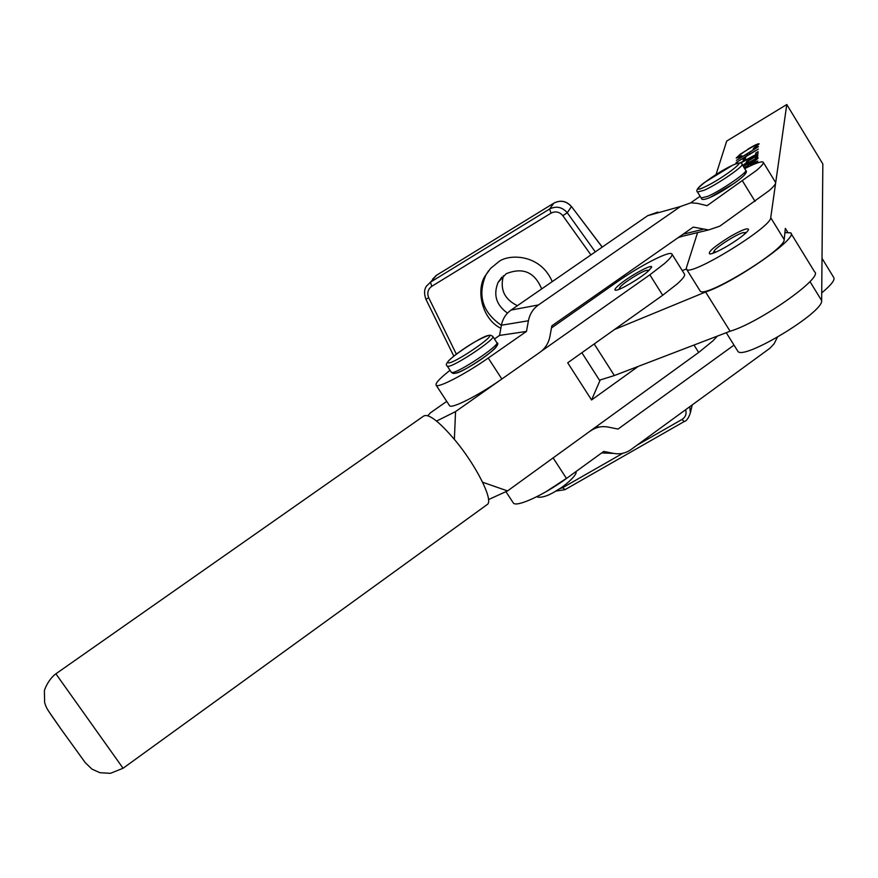 <?xml version="1.0" encoding="UTF-8"?>
<svg xmlns="http://www.w3.org/2000/svg" width="878" height="878" viewBox="0 0 878 878"><rect width="100%" height="100%" fill="white"/><g stroke="black" fill="none" stroke-linecap="round" stroke-linejoin="round"><path stroke-width="1.32" d="M727.577 245.95C719.005 250.954 713.123 253.643 709.918 254.027C707.284 252.502 713.891 246.773 729.728 236.84C742.075 229.751 748.352 227.38 748.55 229.74C746.377 233.318 739.386 238.728 727.577 245.95M713.814 251.931L712.64 253.391M737.454 350.651L737.794 351.189C742.623 361.198 823.981 312.217 821.643 300.572L822.84 163.988L786.776 104.526L726.699 141.073L716.053 174.535M742.744 165.503L747.551 161.717L746.487 161.574L757.802 155.066L757.681 156.624L755.332 158.04L755.442 156.745L749.483 160.18L742.898 165.733M739.891 163.045L755.618 154.758L755.771 153.035L758.087 151.631L757.901 153.913L740.384 163.132M743.183 160.191L743.37 158.753L745.652 157.36L745.477 158.797L743.183 160.191M736.39 160.367L758.493 146.615L749.395 152.454L749.186 154.33L758.285 149.106L736.049 162.628L746.904 155.713L747.123 153.837L736.39 160.367M748.067 149.041C754.4 145.254 758.098 143.509 759.174 143.816L754.498 148.349L753.203 148.876L756.946 145.221C756.145 144.914 753.126 146.319 747.88 149.447C742.086 153.068 738.947 155.472 738.475 156.657L741.943 155.735L740.593 156.822L736.236 158.018L740.264 154.21L748.199 149.249M697.582 232.604L686.398 267.746L686.596 269.294C689.998 277.064 771.641 227.073 770.719 217.689L786.776 104.526M743.073 166.019L746.179 164.109C752.205 160.356 756.177 158.303 758.087 157.974L758.12 158.084C756.518 159.994 752.435 162.891 745.872 166.787L744.171 167.808M753.576 164.427L755.453 162.518L750.262 164.592L757.835 161.058L755.047 163.813M699.865 290.53L700.139 290.969C703.926 299.332 785.492 249.615 784.197 239.628L785.338 228.357L787.687 232.176M746.585 232.286L744.676 232.714M747.123 153.837L748.045 155.329L749.186 154.33M743.962 159.719L743.37 158.753M756.704 154.539L755.771 153.035M755.991 157.645L755.442 156.745M755.749 159.489L756.101 160.07L755.728 159.456L743.216 166.26M746.07 166.666L755.76 159.533M744.017 167.566L745.916 166.425M647.876 271.445C639.766 278.633 619.583 290.442 615.774 290.245C613.963 290.223 614.951 288.555 618.738 285.262C628.802 276.383 653.792 262.752 651.52 267.428L647.876 271.445M619.506 288.456L618.617 289.499M581.884 352.736L599.861 380.822L591.563 399.973L567.704 362.801L662.692 295.26L677.212 283.923C683.106 278.622 685.498 275.297 684.379 273.958L672.032 254.225M551.472 327.955L617.651 281.553C640.062 265.716 669.53 250.57 671.835 253.896C672.877 255.125 670.419 258.351 664.459 263.576L649.841 274.825L541.506 351.09M717.403 336.087L712.914 340.873L698.668 352.462L507.539 490.923L482.593 482.231M649.49 269.974L648.063 270.358M446.737 401.378L430.505 412.759L427.86 415.689M502.392 378.627L455.55 411.606L436.564 421.067M454.365 439.351L455.55 411.606M591.563 399.973L638.262 366.389M507.539 490.923L488.519 499.582M553.59 457.559L590.345 430.933M601.704 452.905L613.7 453.399C620 454.53 625.805 453.224 631.128 449.47L769.852 348.303L774.067 343.847L777.37 337.306M821.709 292.901C831.279 284.966 835.274 279.808 833.705 277.448L822.017 258.341M513.048 502.534L513.345 502.984C516.264 507.638 544.02 494.972 566.475 478.477L603.724 451.435L613.7 453.399M590.532 430.933C595.921 427.191 601.77 425.896 608.092 427.059L618.035 429.068L733.997 345.12M763.322 162.419L775.417 182.185C776.361 183.282 774.264 186.092 769.117 190.636L719.795 226.162L708.634 229.937L693.258 227.095L551.856 325.826L549.924 336.45C548.596 343.133 545.26 348.423 539.915 352.308L501.843 379.011C478.916 395.221 451.643 409.071 449.591 405.735L449.371 405.406M744.687 168.653C755.299 163.264 761.445 161.091 763.147 162.134C764.025 163.11 761.863 165.843 756.66 170.321L707.097 205.671L697.461 203.356L690.92 202.807L680.461 206.517L538.466 304.94C533.1 308.782 529.752 314.061 528.413 320.766L526.471 331.423L488.245 358.048C465.197 374.204 438.023 388.306 436.157 385.244C435.06 383.456 439.68 378.473 450.008 370.296M528.413 320.766L501.404 325.222C502.699 318.802 505.915 313.753 511.062 310.066L647.712 215.67L657.798 212.103M501.404 325.222L499.538 335.429L494.435 338.963M700.128 196.266L690.679 202.829M682.458 236.248L678.101 237.675M526.471 331.423L499.538 335.429M743.918 234.7L744.851 233.208L743.984 232.593C739.342 232.374 714.692 247.87 713.935 251.481L715.976 252.074M55.896 673.799L423.262 416.337C427.926 412.858 438.495 420.771 454.969 440.076C475.975 465.219 493.107 499.187 487.674 504.202L486.489 505.069M647.547 271.719L647.415 270.226L646.779 270.314C641.401 271.192 620.175 284.988 619.616 287.962L621.02 288.5M552.24 281.629C539.882 252.644 506.825 254.093 498.122 262.237L490.604 268.383L485.38 275.615C475.997 288.785 481.166 318.571 500.844 328.317M488.618 270.72L485.885 274.957C477.314 295.491 482.483 312.283 501.393 325.31M507.506 313.117C496.224 305.072 493.085 294.821 498.089 282.387L506.2 273.716C522.86 267.022 534.691 272.092 541.671 288.928M503.478 275.67C499.725 289.268 504.356 299.277 517.394 305.698M614.238 329.623L705.583 291.99C734.227 282.65 799.331 237.258 790.672 232.846L784.91 232.593M686.398 269.03L682.261 270.567M599.455 380.196L614.359 375.543L730.101 331.226C759.207 322.852 823.849 277.283 814.608 271.862L790.99 233.372M705.583 291.99L730.101 331.226M594.219 343.978L614.359 375.543M689.768 406.712L690.382 412.825L692.215 404.934M590.927 254.905L562.831 215.681C559.473 211.796 555.544 210.939 551.055 213.134L431.756 286.316C427.904 289.224 426.895 293.043 428.716 297.763L425.896 299.222C423.953 293.636 424.184 289.235 426.565 286.041L430.494 282.156L549.562 209.03C556.279 205.737 562.183 206.978 567.265 212.75L595.295 251.887M562.831 215.681L567.265 212.75L571.413 206.604C566.343 200.985 560.493 199.833 553.842 203.158L436.52 275.275L430.494 282.156L431.756 286.316M425.896 299.222L453.816 356.139M809.955 281.553L821.643 300.572M770.719 217.689L784.197 239.628M662.692 295.26L649.841 274.825M698.668 352.462L694.004 345.043M553.118 457.899L566.475 478.477M595.767 427.004L599.553 427.026M755.08 201.413L742.525 181.011M511.062 310.066L538.466 304.94M680.461 206.517L647.712 215.67M501.843 379.011L488.245 358.048M683.062 234.206L702.916 229.377M697.483 191.997L704.112 190.296C717.754 184.27 745.038 165.459 741.965 164.219C742.239 162.156 739.21 162.452 732.889 165.108M704.299 187.168C722.539 178.991 752.205 155.889 732.482 165.316C714.615 173.405 685.191 196.112 704.299 187.168M701.193 197.978L707.855 196.332C721.518 190.383 748.769 171.55 745.663 170.244L742.064 164.384M710.521 197.232C724.844 191.02 752.172 171.32 743.622 173.427M447.176 365.972L447.868 366.302C453.443 367.333 497.058 338.249 492.767 336.373L490.615 335.176M448.537 362.866C454.288 363.69 497.135 334.463 488.695 335.506C482.45 335.133 441.096 363.283 448.537 362.866M451.193 372.118L451.896 372.47C457.548 373.611 501.118 344.516 496.761 342.541L492.876 336.537M455.265 373.15C461.104 374.138 503.873 344.889 495.346 345.767M545.622 491.954L567.912 477.434M61.087 729.201L48.707 711.323M123.096 768.25L110.398 773.331L99.883 772.706L91.949 769.117L85.254 762.664L61.021 729.102C47.818 710.072 46.49 709.073 44.624 702.444L44.405 691.14C43.922 690.624 48.279 679.309 55.885 673.81L123.074 768.261L487.674 504.202M85.451 762.905L61.186 729.344M551.055 213.134L549.562 209.03L553.952 203.081C560.603 199.789 566.431 200.93 571.446 206.495L602.187 247.124M624.697 276.768L623.797 275.593M616.115 280.96L616.916 282.068M428.716 297.763L456.362 354.152M612.559 285.12L611.757 284M559.418 488.794L562.644 487.707L622.908 453.246M637.022 445.179L681.976 419.464C685.575 417.105 686.794 413.867 685.608 409.752M436.684 275.165L432.656 279.083M684.203 421.539L681.976 419.464M565.081 489.617L562.644 487.707M726.238 332.707L737.794 351.189M686.596 269.294L700.139 290.969M738.519 156.833L738.98 157.579M505.937 491.691L513.345 502.984M449.591 405.735L436.157 385.244M678.935 237.093L708.634 229.937M744.742 232.758L745.839 233.01M745.762 170.398C748.078 171.825 744.335 176.061 734.546 183.107L710.082 197.462C704.408 199.866 701.478 200.096 701.292 198.143L697.582 192.15C695.497 190.702 697.78 187.486 704.463 182.503L732.581 165.251M496.871 342.705C501.206 343.627 490.144 353.582 478.488 361.143C465.406 369.649 456.933 373.743 453.092 373.424L451.314 372.283L447.286 366.126C444.509 364.776 447.835 360.551 457.284 353.461C469.796 344.275 480.475 338.184 489.342 335.198M575.847 471.673C578.174 474.153 564.774 486.094 558.331 489.496C549.617 495.258 542.769 497.793 537.775 497.124L536.919 496.641M648.019 270.358L648.886 270.545M619.572 288.182L619.319 289.224M485.885 274.957L485.38 275.615M501.898 277.13L498.089 282.387M435.598 275.901L436.542 275.253M436.662 275.176L553.864 203.136M571.457 206.506L602.253 247.069M623.874 275.538L624.774 276.724M555.686 491.12L564.96 489.683L684.105 421.594C686.431 421.155 688.517 418.235 690.382 412.825"/></g></svg>
